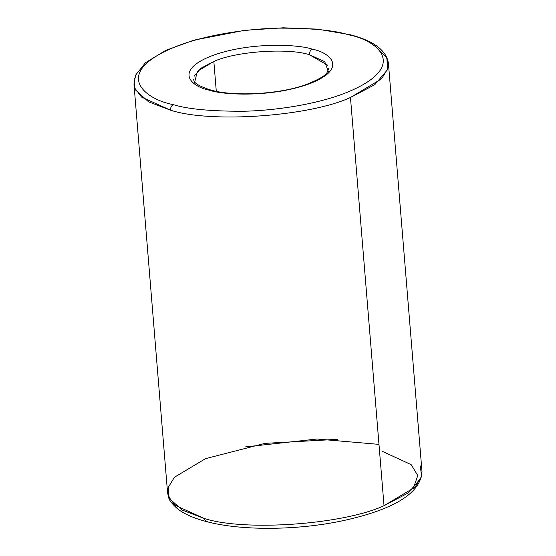 <?xml version="1.0" encoding="UTF-8"?>
<svg xmlns="http://www.w3.org/2000/svg" width="556" height="556" viewBox="0 0 556 556"><rect width="100%" height="100%" fill="white"/><g stroke="black" fill="none" stroke-linecap="round" stroke-linejoin="round"><path stroke-width="0.83" d="M386.712 57.727L388.053 68.166L381.562 78.862L350.461 97.481C309.553 116.447 210.571 123.425 170.477 110.164C170.47 107.516 171.422 105.675 173.34 104.632C144.643 99.392 111.172 73.163 174.786 47.003C204.163 35.049 247.33 28.62 279.244 28.134C311.555 28.141 334.608 30.351 348.404 34.764C334.608 30.351 311.555 28.141 279.244 28.134C247.33 28.62 204.163 35.049 174.786 47.003C111.172 73.163 144.643 99.392 173.34 104.632C187.129 109.039 210.182 111.249 242.492 111.263C274.414 110.776 317.58 104.34 346.951 92.393C410.564 66.227 377.1 39.997 348.404 34.764L349.905 34.646L348.404 34.764C377.1 39.997 410.564 66.227 346.951 92.393C317.58 104.34 274.414 110.776 242.492 111.263C210.182 111.249 187.129 109.039 173.34 104.632C171.422 105.675 170.47 107.516 170.477 110.164C210.571 123.425 309.553 116.447 350.461 97.481L374.807 84.651L387.643 69.563L386.844 57.991L376.836 47.851M327.852 65.337L309.4 54.717C309.393 52.076 310.352 50.228 312.263 49.185C299.545 44.466 249.053 41.373 210.328 56.371C172.972 71.731 192.626 87.132 209.473 90.211C192.626 87.132 172.972 71.731 210.328 56.371C249.053 41.373 299.545 44.466 312.263 49.185C329.117 52.257 348.765 67.658 311.416 83.025C272.683 98.023 222.191 94.93 209.473 90.211L210.974 90.093L209.473 90.211C222.191 94.93 272.683 98.023 311.416 83.025C348.765 67.658 329.117 52.257 312.263 49.185C310.352 50.228 309.393 52.076 309.4 54.717L324.739 61.653L328.346 71.62M413.108 489.037L417.764 475.54L411.176 464.649L382.66 451.493M421.205 477.785L408.368 492.88L384.022 505.703C343.115 524.669 244.133 531.647 204.038 518.387L206.095 521.472L204.038 518.387C244.133 531.647 343.115 524.669 384.022 505.703L415.123 487.084L421.615 476.388L420.273 465.949M378.983 444.383L317.01 439.025L245.523 446.899M350.461 97.481L384.022 505.703L350.461 97.481M194.093 76.283L200.911 68.263L213.838 61.459C235.556 51.381 288.112 47.677 309.4 54.717C288.112 47.677 235.556 51.381 213.838 61.459L216.291 91.309L213.838 61.459L197.324 71.342L194.586 82.559M337.617 439.323L265.073 443.347L205.539 458.644L174.438 477.257L167.947 487.959L169.288 498.391L182.118 510.04L204.038 518.387L175.147 505.328L168.392 496.39L168.357 486.563M134.795 78.34L134.83 88.168L141.585 97.105L170.477 110.164L148.556 101.817L135.727 90.169M207.596 521.354L206.095 521.472C193.863 518.255 184.377 514.071 177.642 508.907C167.203 499.483 168.795 497.405 167.558 492.63L133.996 84.408L135.588 75.178L145.484 62.717L165.57 50.45L193.891 40.164L244.536 30.323L283.296 27.8L317.309 29.12L349.905 34.646C373.743 40.852 386.594 50.464 388.442 63.488L422.004 471.71C420.753 492.442 395.907 508.434 347.472 519.686C300.921 530.514 241.631 531.195 206.095 521.472M328.77 68.395L327.025 72.579C325.594 75.505 318.852 79.418 306.822 84.317C280.335 94.346 234.104 96.786 210.974 90.093C191.716 84.012 194.259 80.21 193.669 79.501"/></g></svg>
